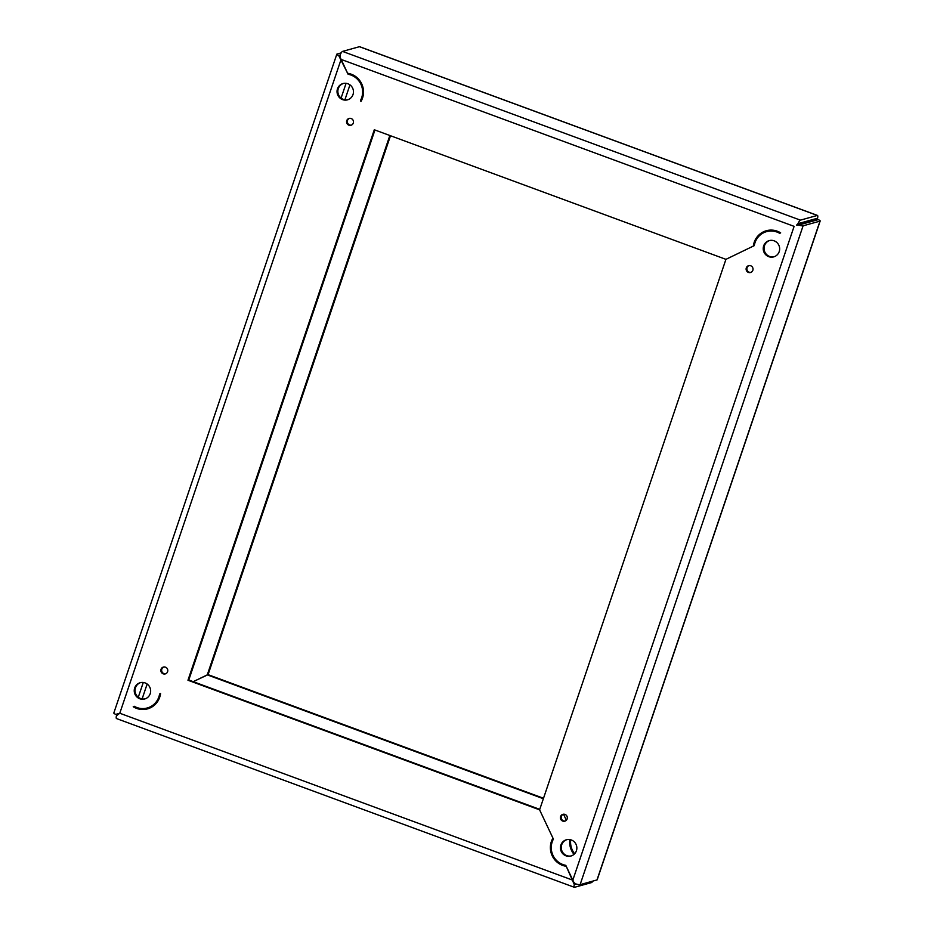 <?xml version="1.0" encoding="UTF-8"?>
<svg xmlns="http://www.w3.org/2000/svg" width="934" height="934" viewBox="0 0 934 934"><rect width="100%" height="100%" fill="white"/><g stroke="black" fill="none" stroke-linecap="round" stroke-linejoin="round"><path stroke-width="1.4" d="M560.879 845.048A8.441 8.196 -105.6 0 0 570.908 856.034A8.441 8.196 -105.6 0 0 574.608 842.199A8.441 8.196 -105.6 0 0 560.879 845.048M566.786 839.678A8.441 8.196 -105.6 0 0 563.342 853.221A8.441 8.196 -105.6 0 0 571.304 855.918M560.587 816.538A3.549 3.456 -105.6 0 0 564.813 821.161A3.549 3.456 -105.6 0 0 566.378 815.347A3.549 3.456 -105.6 0 0 560.587 816.538M563.319 814.238A3.549 3.456 -105.6 0 0 565.21 821.033M746.301 267.895A3.549 3.456 -105.6 0 0 750.516 272.518A3.549 3.456 -105.6 0 0 752.08 266.692A3.549 3.456 -105.6 0 0 746.301 267.895M749.021 265.583A3.549 3.456 -105.6 0 0 750.913 272.378M763.673 245.887A8.441 8.196 -105.6 0 0 773.702 256.885A8.441 8.196 -105.6 0 0 777.403 243.05A8.441 8.196 -105.6 0 0 763.673 245.887M769.593 240.528A8.441 8.196 -105.6 0 0 766.149 254.071A8.441 8.196 -105.6 0 0 774.111 256.757M799.831 224.627L816.725 219.922L813.409 220.984L816.153 218.766L799.27 223.471L797.332 224.989L799.831 224.627M580.107 884.65L596.989 879.945L819.994 221.125L803.1 225.818L580.107 884.65A7.098 0.957 -161.3 0 1 575.671 883.891L573.99 882.572L565.782 865.328A17.758 17.267 74.4 0 1 553.407 839.094L539.595 809.836L725.928 259.348L754.287 245.63A17.758 17.267 74.4 0 1 779.703 233.325L780.661 232.87A18.645 18.12 -105.6 0 0 753.329 246.097L725.928 259.348L374.3 129.768L187.968 680.244L539.595 809.836L552.94 838.102A18.645 18.12 -105.6 0 0 566.249 866.308L574.282 884.521A7.098 1.366 110.2 0 0 574.375 887.3A7.098 1.366 110.2 0 0 574.573 887.3L591.467 882.595A7.098 1.366 110.2 0 0 592.821 881.112M819.994 221.125A7.098 0.957 18.7 0 0 820.18 220.984A7.098 0.957 18.7 0 0 818.289 219.607L798.663 225.071A7.098 0.957 18.7 0 0 803.1 225.818M798.663 225.071L796.492 225.211L797.963 223.681L817.589 218.217A7.098 1.366 110.2 0 0 817.495 215.439A7.098 1.366 110.2 0 0 817.297 215.439L359.427 46.7L342.533 51.405L800.403 220.144L817.297 215.439M797.846 224.802L796.492 225.211M766.604 231.62L767.409 231.387A17.758 17.267 74.4 0 1 780.357 233.01M820.18 220.984L597.176 879.816A7.098 0.957 -161.3 0 1 596.989 879.945M816.491 219.653L818.289 219.607M816.725 219.922L815.627 219.887L816.725 219.922M566.354 820.239L563.506 814.214L566.354 820.239M574.655 853.746A17.758 17.267 74.4 0 1 570.732 839.794M136.621 708.404A18.645 18.12 -105.6 0 0 160.566 693.507L159.597 693.974A17.758 17.267 74.4 0 1 134.181 706.267L133.235 706.734A18.645 18.12 -105.6 0 0 136.621 708.404M134.344 706.361L134.029 706.513A18.645 18.12 -105.6 0 0 147.946 708.743M553.255 838.767A18.645 18.12 -105.6 0 0 566.062 865.911M116.703 718.561A7.098 1.366 -69.8 0 1 116.505 718.561A7.098 1.366 -69.8 0 1 116.411 715.783L119.785 713.237L115.711 714.393A7.098 0.957 -161.3 0 1 113.82 713.016L336.824 54.184A7.098 0.957 18.7 0 0 338.715 55.561L339.988 55.211M374.943 130.001L188.773 680.022L539.747 809.369M188.773 680.022L187.968 680.244L188.773 680.022M138.641 708.077L138.01 708.381L138.641 708.077M543.506 798.266L208.072 674.652L193.233 681.668L207.278 674.873L389.84 135.5M570.604 839.759A18.645 18.12 -105.6 0 0 574.562 853.839M569.857 839.596A18.645 18.12 -105.6 0 0 574.001 854.365M543.354 798.733L207.278 674.873L208.072 674.652L390.494 135.734M134.029 706.513L133.235 706.734M353.017 94.556A8.441 8.196 -105.6 0 0 342.988 83.558A8.441 8.196 -105.6 0 0 339.287 97.393A8.441 8.196 -105.6 0 0 353.017 94.556M343.397 83.465A8.441 8.196 -105.6 0 0 339.953 97.008A8.441 8.196 -105.6 0 0 347.915 99.693M353.297 123.055A3.549 3.456 -105.6 0 0 349.071 118.431A3.549 3.456 -105.6 0 0 347.518 124.257A3.549 3.456 -105.6 0 0 353.297 123.055M349.479 118.349A3.549 3.456 -105.6 0 0 351.371 125.144M167.595 671.709A3.549 3.456 -105.6 0 0 163.368 667.074A3.549 3.456 -105.6 0 0 161.815 672.9A3.549 3.456 -105.6 0 0 167.595 671.709M163.777 666.993A3.549 3.456 -105.6 0 0 165.668 673.788M150.211 693.705A8.441 8.196 -105.6 0 0 140.182 682.719A8.441 8.196 -105.6 0 0 136.481 696.542A8.441 8.196 -105.6 0 0 150.211 693.705M140.59 682.614A8.441 8.196 -105.6 0 0 137.146 696.157A8.441 8.196 -105.6 0 0 145.109 698.842M336.824 54.184A7.098 0.957 18.7 0 1 337.011 54.055L341.179 52.888M338.715 55.561L348.102 74.265A17.758 17.267 74.4 0 1 360.477 100.498L360.956 101.491A18.645 18.12 -105.6 0 0 347.635 73.284L340.023 57.021L340.093 54.943A7.098 1.366 -69.8 0 1 342.533 51.405M348.627 73.459L348.907 74.043A17.758 17.267 74.4 0 1 361.283 100.277L361.446 100.603M160.543 693.682L160.403 693.752A17.758 17.267 74.4 0 1 148.097 707.762L147.292 707.984M159.597 693.974L160.403 693.752A8.441 8.196 -105.6 0 0 160.531 693.775M348.907 74.043L348.102 74.265M361.283 100.277L360.477 100.498M766.744 230.628A18.645 18.12 -105.6 0 0 754.147 245.689M800.403 220.144A7.098 1.366 110.2 0 0 797.963 223.681M359.427 46.7A7.098 1.366 -69.8 0 1 359.625 46.7L817.495 215.439M817.589 218.217L816.456 219.665M572.799 880.19L794.11 226.355L341.097 59.414L119.785 713.237L572.799 880.19M576.103 884.019L574.282 884.521M559.361 862.747L558.485 862.421M142.902 709.268L140.742 708.474M346.082 83.324L341.085 98.093M143.276 682.474L138.279 697.243M142.108 698.936L147.163 684.015M344.915 99.786L349.958 84.866M811.167 220.155L813.187 220.903M815.989 219.747L816.888 219.502M116.505 718.561L574.375 887.3"/></g></svg>
